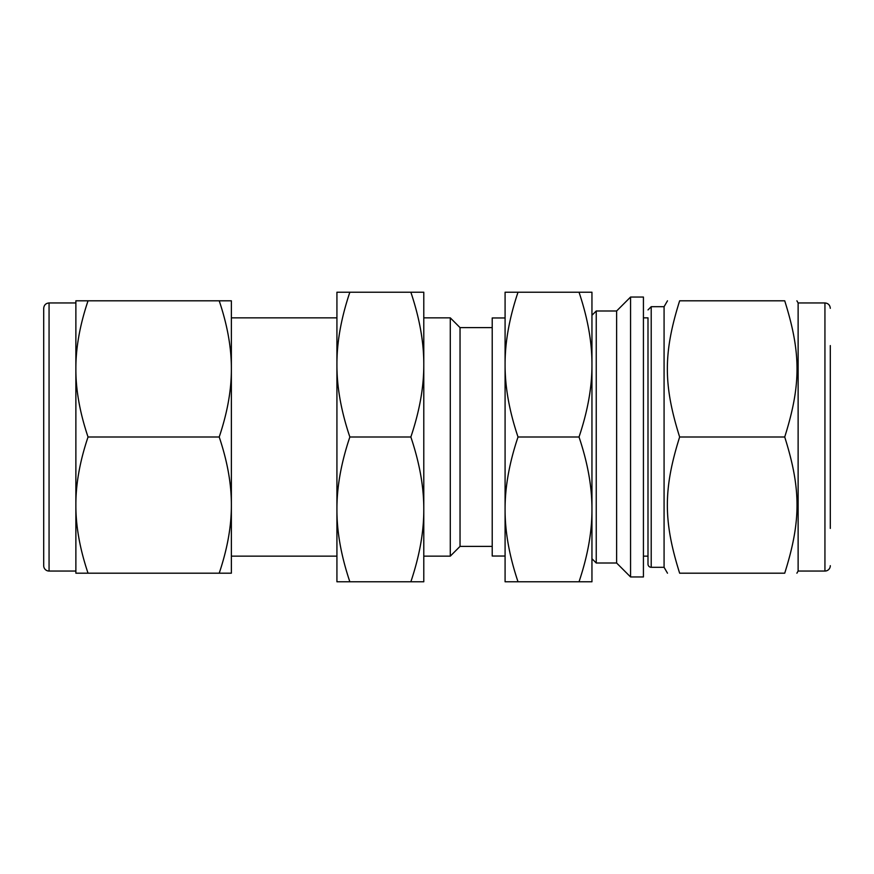 <?xml version="1.0" encoding="UTF-8"?>
<svg xmlns="http://www.w3.org/2000/svg" width="874" height="874" viewBox="0 0 874 874"><rect width="100%" height="100%" fill="white"/><g stroke="black" fill="none" stroke-linecap="round" stroke-linejoin="round"><path stroke-width="1.31" d="M784.721 300.809C801.119 300.809 801.119 300.809 784.721 300.809C801.119 300.809 801.119 300.809 784.721 300.809C801.119 352.888 801.119 384.921 784.721 437L679.644 437C663.257 384.921 663.257 352.888 679.644 300.809C663.257 300.809 663.257 300.809 679.644 300.809C663.257 300.809 663.257 300.809 679.644 300.809L784.721 300.809M784.721 437C801.119 489.079 801.119 521.112 784.721 573.191C801.119 573.191 801.119 573.191 784.721 573.191C801.119 573.191 801.119 573.191 784.721 573.191L679.644 573.191C663.257 573.191 663.257 573.191 679.644 573.191C663.257 573.191 663.257 573.191 679.644 573.191C663.257 521.112 663.257 489.079 679.644 437M643.428 297.051L643.428 576.949L630.558 576.949L630.558 297.051L643.428 297.051M579.025 292.222L591.949 292.222L591.949 509.389C592.048 531.753 587.732 555.875 579.025 581.778L518.02 581.778C509.302 555.875 504.997 531.753 505.085 509.389C504.997 487.026 509.302 462.903 518.02 437C509.302 411.097 504.997 386.974 505.085 364.611C504.997 342.247 509.302 318.125 518.02 292.222L579.025 292.222C587.732 318.125 592.048 342.247 591.949 364.611C592.048 386.974 587.732 411.097 579.025 437C587.732 462.903 592.048 487.026 591.949 509.389L591.949 581.778L579.025 581.778M579.025 437L518.02 437M518.02 292.222L505.085 292.222L505.085 581.778L518.02 581.778M410.856 581.778L423.792 581.778L423.792 509.389C423.879 531.753 419.564 555.875 410.856 581.778L349.851 581.778C341.144 555.875 336.829 531.753 336.927 509.389C336.829 487.026 341.144 462.903 349.851 437C341.144 411.097 336.829 386.974 336.927 364.611C336.829 342.247 341.144 318.125 349.851 292.222L410.856 292.222C419.564 318.125 423.879 342.247 423.792 364.611C423.879 386.974 419.564 411.097 410.856 437L349.851 437M349.851 292.222L336.927 292.222L336.927 581.778L349.851 581.778M410.856 437C419.564 462.903 423.879 487.026 423.792 509.389L423.792 556.148L450.285 556.148L450.285 317.852L423.792 317.852L423.792 509.389M423.792 364.611L423.792 292.222L410.856 292.222M219.21 573.191L231.37 573.191L231.37 505.096C231.457 526.137 227.404 548.828 219.21 573.191L88.034 573.191C79.84 548.828 75.787 526.137 75.874 505.096C75.787 484.065 79.84 461.363 88.034 437C79.84 412.637 75.787 389.935 75.874 368.904C75.787 347.863 79.84 325.172 88.034 300.809L219.21 300.809C227.404 325.172 231.457 347.863 231.37 368.904C231.457 389.935 227.404 412.637 219.21 437L88.034 437M88.034 300.809L75.874 300.809L75.874 573.191L88.034 573.191M219.21 437C227.404 461.363 231.457 484.065 231.37 505.096L231.37 556.148L336.927 556.148L336.927 509.389M336.927 364.611L336.927 317.852L231.37 317.852L231.37 368.904L231.37 300.809L219.21 300.809M231.37 368.904L231.37 505.096M49.064 571.05A5.364 5.364 0 0 1 43.7 565.686L43.7 308.314C44.017 305.059 45.809 303.267 49.064 302.95L49.064 571.05L75.874 571.05M450.285 317.852L460.041 327.619L460.041 546.381L450.285 556.148M505.085 364.611L505.085 317.961L492.215 317.961L492.215 556.039L505.085 556.039L505.085 509.389M591.949 509.389L591.949 558.715L596.243 563.009L596.243 310.991L591.949 315.285L591.949 364.611M596.243 310.991L616.618 310.991L616.618 563.009L630.558 576.949M643.428 317.852L647.995 317.852L647.995 564.08L647.995 556.148L643.428 556.148M647.995 309.92L651.206 306.698L651.206 567.302A3.212 3.212 0 0 1 647.995 564.08M651.206 306.698L664.076 306.698L664.076 567.302L667.485 573.191M796.891 300.809L798.126 302.95L798.126 571.05L796.891 573.191M830.3 345.58L830.3 528.42M830.3 565.686A5.364 5.364 0 0 1 824.936 571.05L824.936 302.95C828.191 303.267 829.983 305.059 830.3 308.314M43.7 350.944L43.7 523.056M49.064 302.95L75.874 302.95M460.041 546.381L492.215 546.381M460.041 327.619L492.215 327.619M596.243 563.009L616.618 563.009M616.618 310.991L630.558 297.051M651.206 567.302L664.076 567.302M664.076 306.698L667.485 300.809M798.126 571.05L824.936 571.05M798.126 302.95L824.936 302.95"/></g></svg>

